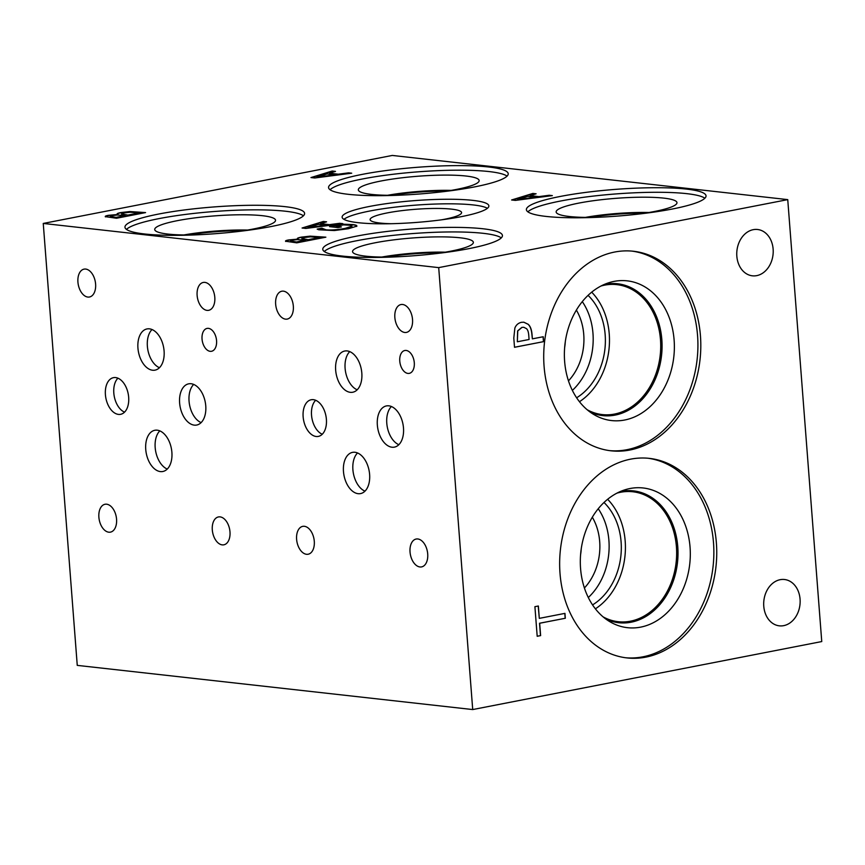 <?xml version="1.0" encoding="UTF-8"?>
<svg xmlns="http://www.w3.org/2000/svg" width="865" height="865" viewBox="0 0 865 865"><rect width="100%" height="100%" fill="white"/><g stroke="black" fill="none" stroke-linecap="round" stroke-linejoin="round"><path stroke-width="1.3" d="M438.706 267.62L787.745 199.62L821.75 641.56L472.712 709.56L438.706 267.62L43.25 223.44L77.255 665.38L472.712 709.56M787.745 199.62L392.288 155.44L43.25 223.44M564.942 613.371L565.321 618.259L539.533 623.243L540.484 635.602L537.187 636.24L534.905 606.679L538.354 606.008L539.306 618.367L564.942 613.371M564.802 613.393L565.18 618.248M539.306 618.367L538.203 606.041M565.321 618.259L539.673 623.254L540.625 635.613L537.187 636.283M517.475 341.751L529.077 339.491L528.818 336.15C528.601 332.322 527.823 329.825 526.471 328.646L523.812 327.294L521.995 327.392L517.767 330.917L517.335 341.74L517.627 330.895L521.855 327.381L523.736 327.284M514.87 328.051C516.091 324.937 518.297 323.023 521.487 322.31L523.855 322.213L528.191 324.278C530.364 326.213 531.651 329.684 532.062 334.701L532.375 338.853L543.22 336.745L543.598 341.632L514.513 347.298L513.799 338.053L514.87 328.051M543.598 341.632L514.502 347.254M543.079 336.766L543.447 341.621M532.375 338.853L531.91 334.69C531.51 329.662 530.223 326.192 528.05 324.267L523.779 322.202M756.745 275.632A23.312 18.165 -83.6 0 1 752.388 275.816A23.312 18.165 -83.6 0 1 736.753 253.423A23.312 18.165 -83.6 0 1 753.21 229.679A23.312 18.165 -83.6 0 1 757.567 229.495A23.312 18.165 -83.6 0 1 773.213 251.888A23.312 18.165 -83.6 0 1 756.745 275.632M783.679 625.654A23.312 18.165 -83.6 0 1 779.322 625.838A23.312 18.165 -83.6 0 1 763.687 603.435A23.312 18.165 -83.6 0 1 780.144 579.691A23.312 18.165 -83.6 0 1 784.501 579.507A23.312 18.165 -83.6 0 1 800.147 601.91A23.312 18.165 -83.6 0 1 783.679 625.654M544.074 366.263A100.405 78.239 -83.6 0 1 633.407 251.25A100.405 78.239 -83.6 0 1 700.445 335.793A100.405 78.239 -83.6 0 1 611.112 450.816A100.405 78.239 -83.6 0 1 544.074 366.263M560.012 573.387A100.405 78.239 -83.6 0 1 649.345 458.374A100.405 78.239 -83.6 0 1 716.382 542.917A100.405 78.239 -83.6 0 1 627.049 657.93A100.405 78.239 -83.6 0 1 560.012 573.387M316.914 177.011L334.204 174.979L316.925 177.238L327.002 173.941L334.193 174.741M348.584 172.849L351.709 173.195L314.784 177.985L310.978 177.563L332.214 171.021L335.479 171.389L329.457 173.205L338.334 174.2L348.584 172.849L350.757 173.324M338.334 174.2L348.595 173.076M329.457 173.205L338.356 174.427M332.214 171.021L334.928 171.551M311.541 177.628L332.236 171.248M549.21 195.263L552.346 195.609L515.421 200.399L511.604 199.977L532.851 193.436L536.116 193.803L530.094 195.62L538.971 196.615L549.21 195.263L551.394 195.739M117.856 214.488L118.008 214.455C116.202 213.936 117.153 213.309 120.884 212.563L129.869 211.547L145.59 212.585L116.505 218.25L105.411 216.65C104.881 216.25 105.876 215.807 108.374 215.331L117.856 214.488L117.11 213.936M298.133 239.086L298.274 239.054C296.479 238.535 297.43 237.907 301.161 237.161L310.146 236.145L325.867 237.183L296.782 242.849L285.688 241.249C285.158 240.848 286.153 240.405 288.65 239.929L298.133 239.086L297.387 238.535M369.669 206.411A73.579 10.942 175.6 0 1 446.902 199.253A73.579 10.942 175.6 0 1 488.866 205.881A73.579 10.942 175.6 0 1 461.326 216.65A73.579 10.942 175.6 0 1 384.092 223.808A73.579 10.942 175.6 0 1 342.129 217.18A73.579 10.942 175.6 0 1 369.669 206.411M356.499 236.145A90.09 13.397 175.6 0 1 451.065 227.376A90.09 13.397 175.6 0 1 502.435 235.496A90.09 13.397 175.6 0 1 468.711 248.688A90.09 13.397 175.6 0 1 374.145 257.446A90.09 13.397 175.6 0 1 322.775 249.325A90.09 13.397 175.6 0 1 356.499 236.145M158.673 214.044A90.09 13.397 175.6 0 1 253.24 205.275A90.09 13.397 175.6 0 1 304.61 213.396A90.09 13.397 175.6 0 1 270.896 226.576A90.09 13.397 175.6 0 1 176.33 235.345A90.09 13.397 175.6 0 1 124.96 227.225A90.09 13.397 175.6 0 1 158.673 214.044M560.098 196.485A90.09 13.397 175.6 0 1 654.664 187.716A90.09 13.397 175.6 0 1 706.035 195.836A90.09 13.397 175.6 0 1 672.321 209.016A90.09 13.397 175.6 0 1 577.755 217.785A90.09 13.397 175.6 0 1 526.385 209.665A90.09 13.397 175.6 0 1 560.098 196.485M362.284 174.373A90.09 13.397 175.6 0 1 456.85 165.615A90.09 13.397 175.6 0 1 508.22 173.735A90.09 13.397 175.6 0 1 474.496 186.916A90.09 13.397 175.6 0 1 379.93 195.674A90.09 13.397 175.6 0 1 328.559 187.554A90.09 13.397 175.6 0 1 362.284 174.373M322.115 228.209L322.623 229.247L326.019 230.047C331.111 230.512 337.469 230.036 345.103 228.63L351.763 226.446C352.455 225.895 351.612 225.484 349.255 225.214L343.524 224.868L336.009 226.327L341.394 226.933L337.999 227.592L329.554 226.652L342.259 224.176L352.488 224.554C355.839 224.922 357.256 225.473 356.726 226.187L348.422 228.738L334.312 230.544L318.785 229.787L317.185 229.095L321.845 228.176L326.008 229.82C331.1 230.274 337.458 229.809 345.081 228.403L351.969 226.197M339.686 223.3L342.821 223.646L305.886 228.436L302.08 228.014L323.326 221.472L326.592 221.829L320.569 223.657L329.446 224.641L339.686 223.3L341.87 223.765M517.551 199.426L534.84 197.393L517.562 199.664L527.639 196.355L534.819 197.155M538.971 196.615L549.232 195.49M530.094 195.62L538.992 196.842M532.851 193.436L535.554 193.965M512.177 200.042L532.872 193.663M110.298 216.391L116.732 217.493L125.23 215.601L117.186 215.007L112.147 215.59L110.309 216.542L116.732 217.493M116.721 217.256L125.23 215.601M121.554 213.915L128.474 215.201L139.2 212.876L130.193 212.249L124.268 212.887L121.651 214.217L128.474 215.201M128.453 214.974L139.2 212.876M118.018 214.693C116.213 214.174 117.175 213.536 120.905 212.79L129.891 211.784L144.844 212.725M105.433 216.877C104.903 216.477 105.887 216.045 108.395 215.569L117.878 214.715M290.575 240.989L297.009 242.092L305.507 240.2L297.463 239.605L292.413 240.189L290.586 241.14L297.009 242.092M296.998 241.865L305.507 240.2M301.831 238.513L308.751 239.8L319.477 237.475L310.47 236.848L304.545 237.486L301.928 238.816L308.751 239.8M308.729 239.573L319.477 237.475M298.295 239.291C296.49 238.772 297.452 238.135 301.182 237.388L310.167 236.383L325.121 237.324M285.71 241.476C285.18 241.076 286.164 240.643 288.672 240.167L298.155 239.313M308.016 227.463L325.316 225.419L308.037 227.69L318.115 224.392L325.294 225.192M329.446 224.641L339.707 223.527M320.569 223.657L329.468 224.878M323.326 221.472L326.029 222.002M302.653 228.068L323.348 221.7M342.259 224.176L352.509 224.781C355.861 225.16 357.267 225.7 356.737 226.425M330.322 226.738L342.281 224.403M336.009 226.327L340.648 227.084M322.126 228.447L322.623 229.247L322.104 228.728M317.487 229.268L321.867 228.414M647.896 458.223A100.405 78.239 -83.6 0 1 713.495 542.593A100.405 78.239 -83.6 0 1 625.611 657.757M580.566 568.489A70.292 54.787 -83.6 0 1 624.53 489.936A70.292 54.787 -83.6 0 1 690.054 547.167A70.292 54.787 -83.6 0 1 666.039 613.718A70.292 54.787 -83.6 0 1 609.814 621.676A70.292 54.787 -83.6 0 1 580.566 568.489M620.205 491.569A66.335 51.695 -83.6 0 1 633.472 490.877A66.335 51.695 -83.6 0 1 677.771 546.734A66.335 51.695 -83.6 0 1 618.745 622.724A66.335 51.695 -83.6 0 1 605.954 619.113M633.472 490.877A66.335 51.695 -83.6 0 1 677.76 546.734A66.335 51.695 -83.6 0 1 618.735 622.724M603.1 616.864A65.383 50.949 96.4 0 0 618.248 621.708A65.383 50.949 96.4 0 0 676.419 546.821A65.383 50.949 96.4 0 0 632.758 491.753A65.383 50.949 96.4 0 0 620.54 492.272A65.383 50.949 96.4 0 0 616.918 493.147M564.65 347.6A51.392 40.05 96.4 0 0 565.31 341.653M576.382 310.081A51.392 40.05 -83.6 0 1 568.478 380.849M580.588 554.725A51.392 40.05 96.4 0 0 581.248 548.778M592.32 517.205A51.392 40.05 -83.6 0 1 584.416 587.973M572.37 390.396A60.139 46.861 96.4 0 0 582.296 301.625M579.453 401.706A65.383 50.949 96.4 0 0 591.692 292.165M576.62 397.781A60.139 46.861 96.4 0 0 588.07 295.354M600.991 286.023A65.383 50.949 -83.6 0 1 604.603 285.147A65.383 50.949 -83.6 0 1 616.832 284.639A65.383 50.949 -83.6 0 1 660.482 339.696A65.383 50.949 -83.6 0 1 602.31 414.584A65.383 50.949 -83.6 0 1 587.162 409.74M588.308 597.52A60.139 46.861 96.4 0 0 598.234 508.739M595.39 608.83A65.383 50.949 96.4 0 0 607.63 499.278M592.557 604.905A60.139 46.861 96.4 0 0 603.997 502.479M631.958 251.099A100.405 78.239 -83.6 0 1 697.558 335.479A100.405 78.239 -83.6 0 1 609.674 450.633M564.629 361.375A70.292 54.787 -83.6 0 1 608.592 282.812A70.292 54.787 -83.6 0 1 674.116 340.042A70.292 54.787 -83.6 0 1 650.102 406.604A70.292 54.787 -83.6 0 1 593.877 414.551A70.292 54.787 -83.6 0 1 564.629 361.375M604.267 284.455A66.335 51.695 -83.6 0 1 617.534 283.752A66.335 51.695 -83.6 0 1 661.833 339.621A66.335 51.695 -83.6 0 1 602.808 415.611A66.335 51.695 -83.6 0 1 590.016 412M617.534 283.752A66.335 51.695 -83.6 0 1 661.822 339.61A66.335 51.695 -83.6 0 1 602.797 415.611M330.062 189.738A90.09 13.397 175.6 0 1 362.63 178.947A90.09 13.397 175.6 0 1 507.074 176.125M398.246 195.252A60.582 9.007 175.6 0 1 358.413 190.224A60.582 9.007 175.6 0 1 381.011 181.001A60.582 9.007 175.6 0 1 445.702 175.098A60.582 9.007 175.6 0 1 479.124 180.936A60.582 9.007 175.6 0 1 456.471 189.424A60.582 9.007 175.6 0 1 440.534 191.998M387.52 195.295A56.625 8.423 175.6 0 1 451.13 190.397M387.607 195.295A56.625 8.423 175.6 0 1 451.054 190.419M447.173 191.046A56.03 8.326 -4.4 0 0 391.542 195.328M527.877 211.838A90.09 13.397 175.6 0 1 560.455 201.048A90.09 13.397 175.6 0 1 704.889 198.226M596.061 217.353A60.582 9.007 175.6 0 1 556.227 212.325A60.582 9.007 175.6 0 1 578.836 203.102A60.582 9.007 175.6 0 1 643.517 197.198A60.582 9.007 175.6 0 1 676.949 203.037A60.582 9.007 175.6 0 1 654.297 211.525A60.582 9.007 175.6 0 1 638.359 214.098M585.346 217.396A56.625 8.423 175.6 0 1 648.955 212.498M585.421 217.396A56.625 8.423 175.6 0 1 648.88 212.52M644.987 213.147A56.03 8.326 -4.4 0 0 589.357 217.429M126.452 229.409A90.09 13.397 175.6 0 1 159.03 218.607A90.09 13.397 175.6 0 1 303.464 215.785M194.636 234.923A60.582 9.007 175.6 0 1 154.803 229.885A60.582 9.007 175.6 0 1 177.401 220.662A60.582 9.007 175.6 0 1 242.092 214.769A60.582 9.007 175.6 0 1 275.524 220.597A60.582 9.007 175.6 0 1 252.861 229.095A60.582 9.007 175.6 0 1 236.934 231.669M183.921 234.956A56.625 8.423 175.6 0 1 247.531 230.068M183.996 234.966A56.625 8.423 175.6 0 1 247.455 230.079M243.562 230.706A56.03 8.326 -4.4 0 0 187.932 234.988M385.758 257.089A56.03 8.326 175.6 0 1 441.388 252.807M324.278 251.51A90.09 13.397 175.6 0 1 356.845 240.708A90.09 13.397 175.6 0 1 501.289 237.886M392.45 257.024A60.582 9.007 175.6 0 1 352.628 251.985A60.582 9.007 175.6 0 1 375.226 242.762A60.582 9.007 175.6 0 1 439.907 236.869A60.582 9.007 175.6 0 1 473.339 242.697A60.582 9.007 175.6 0 1 450.687 251.196A60.582 9.007 175.6 0 1 434.749 253.769M381.735 257.067A56.625 8.423 175.6 0 1 445.345 252.169M381.811 257.067A56.625 8.423 175.6 0 1 445.27 252.18M343.935 219.332A73.579 10.942 175.6 0 1 370.025 210.974A73.579 10.942 175.6 0 1 487.417 208.292M391.153 223.711A45.867 6.823 175.6 0 1 370.155 219.829A45.867 6.823 175.6 0 1 387.282 212.909A45.867 6.823 175.6 0 1 436.09 208.443A45.867 6.823 175.6 0 1 461.575 212.801A45.867 6.823 175.6 0 1 444.415 219.288A45.867 6.823 175.6 0 1 441.42 219.84M315.66 400.279A18.673 11.364 -101 0 0 311.53 415.146A18.673 11.364 -101 0 0 322.277 434.241M326.397 419.374A18.673 11.364 79 0 1 318.342 436.403A18.673 11.364 79 0 1 303.139 416.779A18.673 11.364 79 0 1 311.195 399.749A18.673 11.364 79 0 1 326.397 419.374M117.932 378.178A18.673 11.364 -101 0 0 113.812 393.045A18.673 11.364 -101 0 0 124.549 412.151M128.669 397.284A18.673 11.364 79 0 1 120.613 414.313A18.673 11.364 79 0 1 105.411 394.689A18.673 11.364 79 0 1 113.466 377.659A18.673 11.364 79 0 1 128.669 397.284M159.809 430.878A20.987 12.78 -101 0 0 155.181 447.594A20.987 12.78 -101 0 0 167.248 469.068M171.886 452.352A20.987 12.78 79 0 1 162.825 471.501A20.987 12.78 79 0 1 145.742 449.432A20.987 12.78 79 0 1 154.803 430.283A20.987 12.78 79 0 1 171.886 452.352M349.741 351.623A20.987 12.78 -101 0 0 345.103 368.328A20.987 12.78 -101 0 0 357.18 389.801M361.819 373.096A20.987 12.78 79 0 1 352.758 392.234A20.987 12.78 79 0 1 335.663 370.166A20.987 12.78 79 0 1 344.724 351.028A20.987 12.78 79 0 1 361.819 373.096M391.413 406.518A20.987 12.78 -101 0 0 386.785 423.234A20.987 12.78 -101 0 0 398.851 444.697M403.49 427.991A20.987 12.78 79 0 1 394.429 447.129A20.987 12.78 79 0 1 377.345 425.072A20.987 12.78 79 0 1 386.406 405.923A20.987 12.78 79 0 1 403.49 427.991M357.537 452.968A20.987 12.78 -101 0 0 352.898 469.684A20.987 12.78 -101 0 0 364.976 491.158M369.614 474.442A20.987 12.78 79 0 1 360.554 493.591A20.987 12.78 79 0 1 343.47 471.522A20.987 12.78 79 0 1 352.52 452.373A20.987 12.78 79 0 1 369.614 474.442M193.684 384.428A20.987 12.78 -101 0 0 189.057 401.133A20.987 12.78 -101 0 0 201.123 422.607M205.762 405.901A20.987 12.78 79 0 1 196.701 425.039A20.987 12.78 79 0 1 179.617 402.971A20.987 12.78 79 0 1 188.678 383.833A20.987 12.78 79 0 1 205.762 405.901M152.013 329.533A20.987 12.78 -101 0 0 147.374 346.238A20.987 12.78 -101 0 0 159.452 367.712M164.09 351.006A20.987 12.78 79 0 1 155.03 370.144A20.987 12.78 79 0 1 137.935 348.076A20.987 12.78 79 0 1 146.996 328.938A20.987 12.78 79 0 1 164.09 351.006M414.292 362.749A11.656 7.093 79 0 1 409.264 373.366A11.656 7.093 79 0 1 399.771 361.127A11.656 7.093 79 0 1 404.809 350.498A11.656 7.093 79 0 1 414.292 362.749M216.564 340.648A11.656 7.093 79 0 1 211.536 351.276A11.656 7.093 79 0 1 202.042 339.026A11.656 7.093 79 0 1 207.081 328.408A11.656 7.093 79 0 1 216.564 340.648M95.604 284.055A14.197 8.639 79 0 1 89.484 296.998A14.197 8.639 79 0 1 77.926 282.077A14.197 8.639 79 0 1 84.056 269.134A14.197 8.639 79 0 1 95.604 284.055M229.982 531.867A14.197 8.639 79 0 1 223.862 544.809A14.197 8.639 79 0 1 212.303 529.888A14.197 8.639 79 0 1 218.434 516.946A14.197 8.639 79 0 1 229.982 531.867M293.332 306.145A14.197 8.639 79 0 1 287.212 319.088A14.197 8.639 79 0 1 275.654 304.166A14.197 8.639 79 0 1 281.785 291.224A14.197 8.639 79 0 1 293.332 306.145M427.71 553.957A14.197 8.639 79 0 1 421.59 566.899A14.197 8.639 79 0 1 410.032 551.978A14.197 8.639 79 0 1 416.162 539.036A14.197 8.639 79 0 1 427.71 553.957M314.287 541.285A14.197 8.639 79 0 1 308.156 554.227A14.197 8.639 79 0 1 296.608 539.306A14.197 8.639 79 0 1 302.728 526.363A14.197 8.639 79 0 1 314.287 541.285M412.529 319.466A14.197 8.639 79 0 1 406.399 332.409A14.197 8.639 79 0 1 394.851 317.487A14.197 8.639 79 0 1 400.971 304.545A14.197 8.639 79 0 1 412.529 319.466M116.559 519.195A14.197 8.639 79 0 1 110.439 532.137A14.197 8.639 79 0 1 98.88 517.216A14.197 8.639 79 0 1 105 504.273A14.197 8.639 79 0 1 116.559 519.195M214.801 297.376A14.197 8.639 79 0 1 208.67 310.319A14.197 8.639 79 0 1 197.123 295.397A14.197 8.639 79 0 1 203.243 282.455A14.197 8.639 79 0 1 214.801 297.376"/></g></svg>
